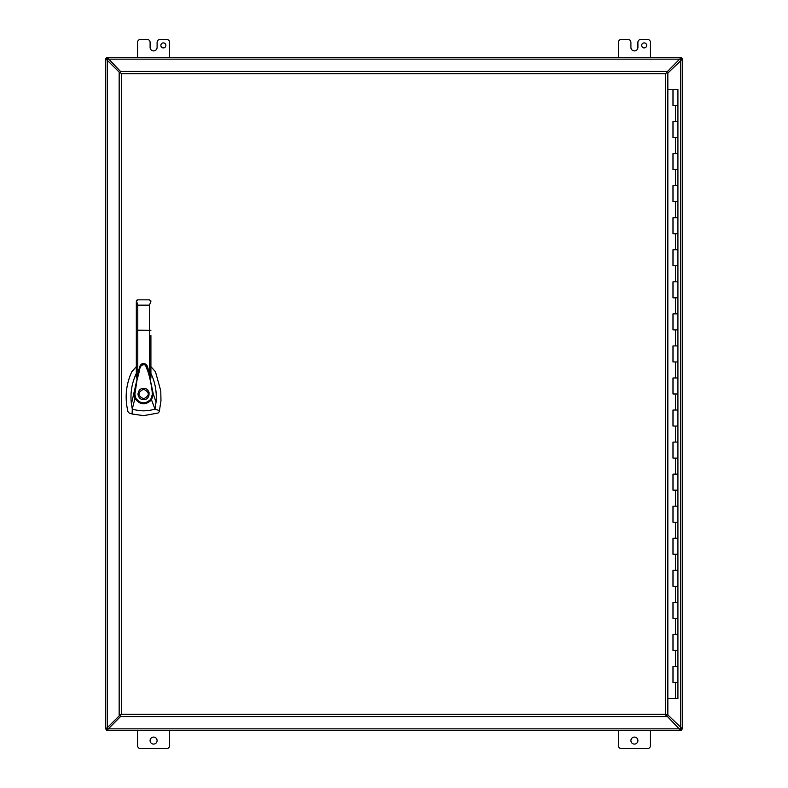 <?xml version="1.0" encoding="UTF-8"?>
<svg xmlns="http://www.w3.org/2000/svg" width="788" height="788" viewBox="0 0 788 788"><rect width="100%" height="100%" fill="white"/><g stroke="black" fill="none" stroke-linecap="round" stroke-linejoin="round"><path stroke-width="1.18" d="M120.692 715.031L120.692 716.558L666.313 716.558L665.545 714.263L667.84 715.031L667.84 72.969L666.313 72.969L666.313 71.442L120.692 71.442L120.692 72.969L119.165 72.969L119.165 715.031L121.46 714.263L120.692 715.031M121.46 73.737L120.692 72.969L121.46 73.737L121.46 714.263L665.545 714.263L665.545 73.737L666.313 72.969L665.545 73.737L121.46 73.737M667.84 698.513L677.916 698.513L677.916 682.487L672.991 682.487L672.991 666.461L677.916 666.461L677.916 650.435L672.991 650.435L672.991 634.409L677.916 634.409L677.916 618.383L672.991 618.383L672.991 602.357L677.916 602.357L677.916 586.321L672.991 586.321L672.991 570.295L677.916 570.295L677.916 554.269L672.991 554.269L672.991 538.243L677.916 538.243L677.916 522.217L672.991 522.217L672.991 506.191L677.916 506.191L677.916 490.166L672.991 490.166L672.991 474.14L677.916 474.14L677.916 458.104L672.991 458.104L672.991 442.078L677.916 442.078L677.916 426.052L672.991 426.052L672.991 410.026L677.916 410.026L677.916 394L672.991 394L672.991 377.974L677.916 377.974L677.916 361.948L672.991 361.948L672.991 345.922L677.916 345.922L677.916 329.896L672.991 329.896L672.991 313.86L677.916 313.86L677.916 297.834L672.991 297.834L672.991 281.809L677.916 281.809L677.916 265.783L672.991 265.783L672.991 249.757L677.916 249.757L677.916 233.731L672.991 233.731L672.991 217.705L677.916 217.705L677.916 201.679L672.991 201.679L672.991 185.643L677.916 185.643L677.916 169.617L672.991 169.617L672.991 153.591L677.916 153.591L677.916 137.565L672.991 137.565L672.991 121.539L677.916 121.539L677.916 105.513L672.991 105.513L672.991 89.487L667.84 89.487M673.277 105.513L677.916 105.513L677.916 89.487L672.991 89.487M673.277 137.565L677.916 137.565L677.916 121.539L673.277 121.539M673.277 169.617L677.916 169.617L677.916 153.591L673.277 153.591M673.277 201.679L677.916 201.679L677.916 185.643L673.277 185.643M673.277 233.731L677.916 233.731L677.916 217.705L673.277 217.705M673.277 265.783L677.916 265.783L677.916 249.757L673.277 249.757M673.277 297.834L677.916 297.834L677.916 281.809L673.277 281.809M673.277 329.896L677.916 329.896L677.916 313.86L673.277 313.86M673.277 361.948L677.916 361.948L677.916 345.922L673.277 345.922M673.277 394L677.916 394L677.916 377.974L673.277 377.974M673.277 426.052L677.916 426.052L677.916 410.026L673.277 410.026M673.277 458.104L677.916 458.104L677.916 442.078L673.277 442.078M673.277 490.166L677.916 490.166L677.916 474.14L673.277 474.14M673.277 522.217L677.916 522.217L677.916 506.191L673.277 506.191M673.277 554.269L677.916 554.269L677.916 538.243L673.277 538.243M673.277 586.321L677.916 586.321L677.916 570.295L673.277 570.295M673.277 618.383L677.916 618.383L677.916 602.357L673.277 602.357M673.277 650.435L677.916 650.435L677.916 634.409L673.277 634.409M673.277 682.487L677.916 682.487L677.916 666.461L673.277 666.461M136.334 366.637L131.793 371.749C125.922 384.613 124.652 397.92 127.971 411.661L129.222 413.05L132.108 414.005L143.623 415.64L158.033 413.05L159.274 411.661L160.969 400.816L160.772 390.887L155.463 371.749L150.912 366.637M143.623 388.395C150.863 388.08 150.863 399.92 143.623 399.605C136.393 399.92 136.393 388.08 143.623 388.395L144.716 388.494M149.08 392.68L148.912 392.138M143.623 398.807C137.417 395.606 137.417 392.394 143.623 389.193C149.828 392.394 149.828 395.606 143.623 398.807M136.334 373.423L136.147 373.788C131.704 383.411 130.128 393.488 131.409 404.008L140.136 365.731C142.254 362.46 144.726 362.874 147.543 366.981L153.335 394.266L156.054 402.116C156.792 393.882 155.738 385.884 152.911 378.112L150.912 373.413M140.126 365.76L140.106 365.799C142.421 362.677 144.746 362.667 147.08 365.74L147.553 367.031M150.912 375.689L150.912 377.984L147.573 367.08M140.087 365.849L136.334 377.974L136.334 375.571M131.409 404.008L132.286 409.031L134.915 398.521L133.921 394.325L134.886 394.364L136.945 380.417L139.486 370.665C139.949 365.947 141.929 364.066 145.425 365.031L148.351 372.645C150.666 381.096 152.005 388.317 152.37 394.305L153.335 394.266L151.503 399.871L154.96 409.031L159.501 410.715M156.054 402.116L154.96 409.031L152.764 409.671C145.879 411.405 139.052 411.188 132.286 409.031L132.108 414.005M150.912 335.56L150.912 377.984M136.482 300.642L136.334 330.261L136.334 301.252L137.772 299.844L136.836 300.189M136.334 377.974L136.334 330.261L137.772 330.172L137.772 305.153L136.442 300.73M150.912 330.261L137.772 330.172L137.772 372.97M150.774 399.319L151.503 399.871C145.563 405.485 140.037 405.042 134.915 398.521L135.753 398.117C140.323 403.958 145.327 404.362 150.774 399.319L152.37 394.305M134.886 394.364L135.753 398.117M150.784 300.681L149.474 299.844L150.912 301.252L149.474 305.153L149.474 372.99M138.038 393.478L138.038 394.483M138.176 395.32L138.333 395.862M138.855 396.945L140.678 398.777M149.474 299.844L137.772 299.844M106.666 728.939L106.932 728.25L105.513 728.939L105.513 59.061L106.666 59.061L106.666 57.435L680.862 57.435L680.862 58.588L682.487 58.588L682.487 728.939L681.334 728.939L681.334 730.565L106.666 730.565L106.666 728.939L105.513 728.939L107.138 729.412L107.138 730.565L108.35 728.841L107.138 729.412M667.84 714.923L682.487 728.939L680.862 729.412L680.862 730.565L666.313 715.386M120.692 716.39L108.35 728.841L679.65 728.841L680.172 729.777M680.862 729.412L680.172 729.146M666.313 72.614L681.334 57.435L681.334 59.061L682.487 59.061L667.84 73.077M106.311 59.75L106.932 59.75L105.513 58.588L107.138 58.588L107.138 57.435L120.692 71.609M107.138 58.588L108.35 59.159L679.65 59.159L680.862 58.588M160.86 45.409A2.502 2.502 0 0 1 163.362 42.907A2.502 2.502 0 0 1 165.864 45.409A2.502 2.502 0 0 1 163.362 47.91A2.502 2.502 0 0 1 160.86 45.409M630.902 740.582A3.507 3.507 0 0 1 634.409 737.085A3.507 3.507 0 0 1 637.916 740.582A3.507 3.507 0 0 1 634.409 744.089A3.507 3.507 0 0 1 630.902 740.582M150.084 740.582A3.507 3.507 0 0 1 153.591 737.085A3.507 3.507 0 0 1 157.098 740.582A3.507 3.507 0 0 1 153.591 744.089A3.507 3.507 0 0 1 150.084 740.582M644.17 47.91A2.502 2.502 0 0 0 646.682 45.409A2.502 2.502 0 0 0 644.17 42.907A2.502 2.502 0 0 0 641.668 45.409A2.502 2.502 0 0 0 644.17 47.91M680.753 729.402L680.753 727.728L681.334 728.939M681.334 59.061L680.753 60.272L680.753 58.598M106.932 59.75L106.666 59.061M106.311 728.25L107.247 727.728L106.932 728.25M107.247 58.598L107.247 60.272L120.062 72.969M120.062 715.031L107.247 727.728L107.247 729.402M650.435 57.435L650.435 42.404A3.004 3.004 0 0 0 647.431 39.4L640.91 39.4A3.004 3.004 0 0 0 637.906 42.404L637.906 47.418A3.497 3.497 0 0 1 634.419 50.905L634.409 50.905A3.497 3.497 0 0 1 630.912 47.418L630.912 42.404A3.004 3.004 0 0 0 627.908 39.4L621.387 39.4A3.004 3.004 0 0 0 618.383 42.404L618.383 57.435M137.565 730.565L137.565 745.596A3.004 3.004 0 0 0 140.569 748.6L166.613 748.6A3.004 3.004 0 0 0 169.617 745.596L169.617 730.565M618.383 730.565L618.383 745.596A3.004 3.004 0 0 0 621.387 748.6L647.431 748.6A3.004 3.004 0 0 0 650.435 745.596L650.435 730.565M137.565 57.435L137.565 42.404A3.004 3.004 0 0 1 140.569 39.4L147.09 39.4A3.004 3.004 0 0 1 150.104 42.404L150.104 47.418A3.497 3.497 0 0 0 153.591 50.905L153.591 50.905A3.497 3.497 0 0 0 157.098 47.418L157.098 42.404A3.004 3.004 0 0 1 160.102 39.4L166.613 39.4A3.004 3.004 0 0 1 169.617 42.404L169.617 57.435M675.454 121.539L675.454 105.513M675.454 153.591L675.454 137.565M675.454 185.643L675.454 169.617M675.454 217.705L675.454 201.679M675.454 249.757L675.454 233.731M675.454 281.809L675.454 265.783M675.454 313.86L675.454 297.834M675.454 345.922L675.454 329.896M675.454 377.974L675.454 361.948M675.454 410.026L675.454 394M675.454 442.078L675.454 426.052M675.454 474.14L675.454 458.104M675.454 506.191L675.454 490.166M675.454 538.243L675.454 522.217M675.454 570.295L675.454 554.269M675.454 602.357L675.454 586.321M675.454 634.409L675.454 618.383M675.454 666.461L675.454 650.435M675.454 698.513L675.454 682.487M149.474 305.153L137.772 305.153M107.828 729.146L107.828 729.777M107.828 58.854L107.828 58.223M680.172 58.854L680.172 58.223M680.753 60.272L680.753 727.728M681.689 728.25L681.068 728.25M107.247 727.728L107.247 60.272M681.068 59.75L681.689 59.75M150.912 301.282L150.803 300.73M672.991 666.461L672.991 682.487M672.991 634.409L672.991 650.435M672.991 602.357L672.991 618.383M672.991 570.295L672.991 586.321M672.991 538.243L672.991 554.269M672.991 506.191L672.991 522.217M672.991 474.14L672.991 490.166M672.991 442.078L672.991 458.104M672.991 410.026L672.991 426.052M672.991 377.974L672.991 394M672.991 345.922L672.991 361.948M672.991 313.86L672.991 329.896M672.991 281.809L672.991 297.834M672.991 249.757L672.991 265.783M672.991 217.705L672.991 233.731M672.991 185.643L672.991 201.679M672.991 153.591L672.991 169.617M672.991 121.539L672.991 137.565"/></g></svg>
